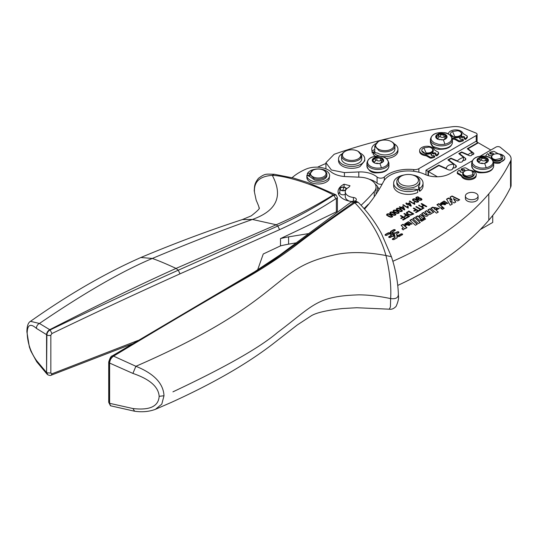 <?xml version="1.0" encoding="UTF-8"?>
<svg xmlns="http://www.w3.org/2000/svg" width="538" height="538" viewBox="0 0 538 538"><rect width="100%" height="100%" fill="white"/><g stroke="black" fill="none" stroke-linecap="round" stroke-linejoin="round"><path stroke-width="0.81" d="M477.058 159.766L477.334 161.339L479.049 162.765A5.689 3.282 0 0 0 479.109 162.792A5.689 3.282 0 0 0 479.17 162.819A5.689 3.282 0 0 0 484.603 163.33A5.689 3.282 0 0 0 484.657 163.317A5.689 3.282 0 0 0 484.731 163.303A5.689 3.282 0 0 0 484.799 163.29A5.689 3.282 0 0 0 488.296 160.795L488.309 160.748A5.683 3.282 0 0 0 488.316 160.707A5.683 3.282 0 0 0 488.376 160.237A5.683 3.282 0 0 0 488.047 159.134A5.683 3.282 0 0 0 486.325 157.715A5.683 3.282 0 0 0 486.265 157.688A5.683 3.282 0 0 0 486.204 157.661A5.683 3.282 0 0 0 480.777 157.143A5.683 3.282 0 0 0 480.723 157.157A5.683 3.282 0 0 0 480.649 157.17A5.683 3.282 0 0 0 480.582 157.19A5.683 3.282 0 0 0 477.085 159.678A5.683 3.282 0 0 0 477.071 159.725A5.689 3.282 0 0 0 477.058 159.766L477.004 160.237M478.914 162.691A2.683 1.547 0 0 0 479.035 162.227A2.683 1.547 0 0 0 477.542 160.842A0.874 0.504 0 0 1 477.058 160.391A0.874 0.504 0 0 1 477.071 160.311A0.874 0.504 180 0 1 477.805 159.894A2.683 1.547 180 0 0 480.098 158.36A2.683 1.547 180 0 0 480.091 158.259A0.874 0.504 180 0 1 480.091 158.233A0.874 0.504 180 0 1 480.649 157.762A5.689 3.282 0 0 0 477.071 160.311A5.689 3.282 0 0 0 477.024 160.526M483.332 163.498A2.683 1.547 0 0 0 480.542 163.276M485.289 163.155A2.683 1.547 0 0 1 487.576 161.756A0.874 0.504 0 0 0 487.758 161.73M488.356 160.519L486.271 158.273A5.689 3.282 0 0 0 480.649 157.762A0.874 0.504 180 0 1 481.644 157.916A2.683 1.547 180 0 0 485.236 158.246A0.874 0.504 180 0 1 486.271 158.273A0.874 0.504 180 0 1 486.594 158.663A0.874 0.504 180 0 1 486.534 158.851A2.683 1.547 180 0 0 486.345 159.423A2.683 1.547 180 0 0 487.831 160.808A0.874 0.504 180 0 1 488.215 161.017M480.091 158.454L480.091 160.66A2.683 1.547 180 0 1 480.098 160.761A2.683 1.547 180 0 1 479.008 162.005M480.098 160.566A0.874 0.504 180 0 1 480.649 160.156A0.874 0.504 180 0 1 481.644 160.317A2.683 1.547 180 0 0 485.236 160.64A0.874 0.504 180 0 1 486.271 160.674A0.874 0.504 180 0 1 486.345 160.707M481.1 172.799L487.32 172.227M364.535 209.154A288.032 166.296 180 0 0 372.135 199.753A288.032 166.296 180 0 0 383.507 181.642A25.925 14.97 180 0 1 390.521 175.052A25.925 14.97 180 0 1 423.292 173.687A25.925 14.97 180 0 1 424.724 174.319A18.951 10.942 180 0 0 450.104 173.572L472.263 160.781M480.044 156.282L495.942 147.103A2.878 1.661 180 0 1 500.34 147.325L508.497 154.05A14.405 8.312 180 0 1 511.1 158.818A14.405 8.312 180 0 1 510.562 161.07A331.24 191.239 180 0 1 488.8 193.875A331.24 191.239 180 0 1 443.063 233.875A331.24 191.239 180 0 1 426.291 244.346A331.24 191.239 180 0 1 392.827 261.286M511.1 158.818L511.1 185.159A14.405 8.312 180 0 1 510.562 187.406A331.24 191.239 180 0 1 488.8 220.217A331.24 191.239 180 0 1 476.318 233.485A331.24 191.239 180 0 1 443.063 260.21A331.24 191.239 180 0 1 426.291 270.688A331.24 191.239 180 0 1 397.804 285.382M423.036 185.684A14.687 8.48 0 0 1 423.036 185.919A14.687 8.48 0 0 1 419.707 191.299L419.707 188.475A14.687 8.48 0 0 0 423.036 183.095A14.687 8.48 0 0 0 412.397 174.944M393.668 185.684A14.687 8.48 0 0 0 393.661 185.919A14.687 8.48 0 0 0 402.068 193.586A14.687 8.48 0 0 0 417.67 192.476L417.67 189.652L413.587 189.02A11.52 6.651 0 0 1 400.205 187.802A11.52 6.651 0 0 1 397.293 184.971A11.52 6.651 0 0 1 396.829 183.095L396.829 181.447A11.52 6.651 180 0 1 400.205 176.746L401.22 176.161A10.081 5.817 180 0 1 414.509 175.664A10.081 5.817 180 0 1 415.477 176.161A10.081 5.817 180 0 1 418.026 178.636A10.081 5.817 180 0 1 411.187 185.859A10.081 5.817 180 0 1 398.678 181.911A10.081 5.817 180 0 1 401.22 176.161M464.576 171.219A5.763 3.329 0 0 0 464.361 171.34A5.763 3.329 0 0 0 462.673 173.687A5.763 3.329 0 0 0 466.809 176.881A5.763 3.329 180 0 0 474.193 173.687A5.763 3.329 180 0 0 472.505 171.34A5.763 3.329 180 0 0 472.29 171.219M462.673 173.687L462.673 174.278A5.763 3.329 0 0 0 466.809 177.466A5.763 3.329 -0 0 0 474.193 174.278L474.193 173.687M493.09 154.756A5.763 3.329 0 0 0 492.875 154.877A5.763 3.329 0 0 0 491.187 157.231A5.763 3.329 0 0 0 495.323 160.418A5.763 3.329 180 0 0 502.707 157.231A5.763 3.329 180 0 0 501.019 154.877A5.763 3.329 180 0 0 500.804 154.756M491.187 157.231L491.187 157.816A5.763 3.329 0 0 0 491.423 158.757M492.647 160.028A5.763 3.329 0 0 0 495.323 161.003A5.763 3.329 -0 0 0 502.707 157.816L502.707 157.231M404.563 228.764L404.515 228.206L405.127 228.744L406.95 227.688L403.029 224.252L401.402 225.57M406.694 227.843L403.029 224.628M403.029 224.252L401.146 225.341L403.339 227.675L401.899 228.744L403.211 229.908L404.576 228.576M403.312 227.856L402.209 229.02M406.728 224.01L406.728 223.633L408.873 223.236L408.873 223.613L405.612 225.496M411.987 224.124L408.322 222.053L404.623 224.211M408.873 223.236L405.349 225.274L412 223.936L408.322 221.676L404.603 224.023L404.946 224.803L406.755 223.761M411.725 219.248L409.842 220.331L415.444 225.274L417.347 224.178L411.725 219.248L417.085 224.333M414.69 217.534L412.801 218.623L418.403 223.566L420.306 222.47L414.69 217.534L420.05 222.618M419.068 217.305L419.378 217.816L419.102 217.117M415.941 217.184L417.515 215.906L415.686 216.962L419.6 220.405L421.483 219.316L419.378 217.439C418.894 216.484 419.31 216.182 420.642 216.538L422.861 218.522L424.744 217.433L422.202 215.166L420.75 214.528L417.986 216.733L420.75 214.528M424.489 217.581L420.75 214.904M417.979 216.215L417.515 215.906M422.276 219.491L420.602 220.452L421.597 221.34L423.272 220.372L422.276 219.491L423.016 220.519M430.366 212.497L427.932 209.887L429.815 208.805L428.187 210.116M430.151 211.871C430.501 212.759 430.084 212.987 428.894 212.557L428.894 212.934C430.084 213.364 430.501 213.135 430.151 212.248M427.253 214.292L424.818 211.683L426.701 210.6L425.074 211.911M427.037 213.667C427.387 214.554 426.97 214.783 425.78 214.353L425.78 214.729C426.97 215.16 427.387 214.931 427.037 214.043M429.815 208.805L433.729 212.248L431.9 213.304L431.389 212.853C431.395 214.07 430.413 214.622 428.436 214.501C427.784 216.451 426.278 216.774 423.924 215.456L421.711 213.485L423.594 212.396L421.967 213.714M438.073 212.207L436.143 210.143L439.243 208.455L433.09 207.305L433.124 207.917L432.68 207.527L431.093 208.441M439.223 208.636L433.11 207.493M443.157 207.419L441.274 208.509L442.317 209.43L444.2 208.34L443.157 207.419L441.53 208.731M443.944 208.488L443.157 207.796M442.512 203.364L442.512 202.987L444.664 202.591L444.664 202.967L441.402 204.85M447.771 203.472L444.112 201.407L440.414 203.566M444.664 202.591L441.14 204.622L447.791 203.283L444.112 201.03L440.393 203.377L440.73 204.158L442.539 203.115M453.299 198.529L457.65 200.963L459.701 199.78L452.034 195.973L450.017 197.137L452.061 200.022L448.524 198.004L446.506 199.168L450.219 205.254L452.35 204.023L449.829 200.533L454.159 202.981L455.807 202.026L453.299 198.529L455.619 202.133M452.034 195.973L450.205 197.406M459.351 199.981L452.034 196.35M452.061 200.022L452.061 200.398L448.524 198.381L446.675 199.443M448.524 198.004L448.524 198.381M449.829 200.533L452.155 204.137M402.337 234.763C402.787 233.956 402.31 233.68 400.904 233.943L398.725 235.2L396.809 235.288L396.869 233.7L398.678 232.651C399.129 231.844 398.651 231.569 397.246 231.831L395.437 232.873L392.693 232.907L392.841 231.804L395.02 230.54C395.47 229.733 394.993 229.457 393.594 229.719L390.743 231.36L390.635 232.786L388.16 232.853L385.316 234.494C384.872 235.301 385.349 235.577 386.748 235.321L388.934 234.057L390.85 233.976L390.79 235.557L388.974 236.606C388.53 237.413 389.008 237.688 390.406 237.433L392.222 236.384L394.966 236.35L394.818 237.453L392.632 238.717C392.189 239.524 392.666 239.8 394.065 239.544L396.91 237.897L397.024 236.471L399.492 236.411L402.632 234.353M402.579 234.541L402.202 234.252M396.809 235.288L396.869 233.7M398.678 233.028C399.129 232.221 398.651 231.945 397.246 232.208L395.437 233.25L392.693 233.284L392.841 231.804M398.678 232.651L398.974 232.241M392.693 232.907L392.693 233.284M395.262 230.318L394.892 230.029M395.02 230.54L395.316 230.129M390.891 231.649L390.46 232.201M390.743 231.737L390.743 231.36L390.46 231.824M390.635 232.786L390.635 233.162L388.16 233.223L385.074 235.093M385.316 234.871L385.316 234.494L385.02 234.904M389.122 236.895L388.732 237.204M388.974 236.982L388.974 236.606L388.678 237.016M395.087 237.023L394.818 237.83L392.39 239.316M392.632 239.094L392.632 238.717L392.337 239.128M396.91 237.897L397.199 237.433L397.199 237.809M397.024 236.471L397.165 237.641M382.202 184.104A4.317 2.495 180 0 1 377.091 183.162A20.162 11.641 180 0 0 369.196 179.201M317.575 167.177A144.016 83.148 180 0 1 325.927 163.505M375.268 184.191A14.405 8.312 180 0 1 377.568 186.619L379.162 189.363M364.038 208.583A285.153 164.635 180 0 0 368.234 204.346L368.584 204.332M452.714 168.831L452.714 167.943A2.878 1.661 0 0 1 452.814 168.387A2.878 1.661 0 0 1 451.221 169.873A2.878 1.661 0 0 1 448.194 169.712L438.826 165.61L428.443 171.602L437.387 176.767M428.443 171.602L428.443 175.684M490.858 150.041L478.322 142.805L468.026 148.75L473.527 153.034A1.728 0.995 0 0 1 473.87 153.626A1.728 0.995 0 0 1 471.86 154.614A1.728 0.995 0 0 1 471.88 154.776A1.728 0.995 0 0 1 470.932 155.67A1.728 0.995 0 0 1 469.123 155.576L461.698 152.402L459.539 153.646L465.357 158.239A2.448 1.412 0 0 1 465.827 159.073A2.448 1.412 0 0 1 462.72 160.438A2.448 1.412 0 0 1 462.808 160.815A2.448 1.412 0 0 1 461.47 162.079A2.448 1.412 0 0 1 458.921 161.958L450.965 158.602L448.665 159.927L455.773 165.334A2.878 1.661 0 0 1 456.358 166.343A2.878 1.661 0 0 1 452.714 167.943M134.648 411.234L132.899 408.53C149.739 410.501 158.495 406.425 159.161 396.318C158.495 386.795 149.739 379.162 132.899 373.412L135.892 366.284C227.85 326.31 258.758 297.87 280.143 281.118L280.231 281.044C295.133 269.202 306.801 261.206 332.437 255.348L332.605 255.315C347.615 251.623 365.403 251.697 385.968 255.53L391.415 256.707L381.462 233.626C375.295 222.281 367.649 211.945 358.523 202.611L358.073 202.261L354.851 202.799C370.144 218.724 380.514 236.303 385.968 255.53C389.882 272.403 391.429 286.761 390.622 298.597L390.433 306.929L389.317 309.189L356.761 307.729L342.511 308.536C326.66 310.325 316.263 312.733 311.32 315.766L297.366 324.912L272.584 344.179C246.606 364.152 212.725 383.621 170.929 402.579L155.253 409.391M358.073 202.261L357.131 201.743L350.924 202.16L279.787 255.093L254.743 271.69L112.308 355.88C111.151 355.847 109.954 357.905 108.723 362.054A2.018 1.163 0 0 0 108.716 362.054A2.018 1.163 0 0 0 109.288 362.868L109.617 363.063C109.853 360.151 111.164 357.844 113.552 356.143C167.251 323.741 212.449 297.117 249.161 276.27C265.516 266.66 280.708 256.639 294.716 246.209C310.46 233.956 330.5 219.491 354.851 202.799L353.917 202.281C332.195 217.567 313.21 231.293 296.969 243.445L274.124 259.827L245.375 277.938C209.719 299.141 161.104 326.398 113.262 355.988L135.892 366.284C154.009 373.601 163.377 383.426 164.003 395.76L161.783 404.159L155.428 409.317C149.113 411.678 142.173 412.316 134.608 411.227L110.599 405.8M404.3 174.944A14.687 8.48 0 0 0 396.997 177.715A14.687 8.48 0 0 0 393.661 183.095A14.687 8.48 0 0 0 402.068 190.761A14.687 8.48 0 0 0 417.67 189.652M466.971 176.094A5.185 2.993 180 0 1 464.765 171.104A5.185 2.993 180 0 1 469.889 170.344L472.102 171.104L472.889 174.749L466.971 176.094M495.485 159.631A5.185 2.993 180 0 1 493.279 154.641A5.185 2.993 180 0 1 498.403 153.881L500.616 154.641L501.403 158.286L495.485 159.631M409.916 224.581L409.694 223.895L408.019 225.24C409.526 225.617 410.084 225.294 409.694 224.272M410.097 220.56L411.725 219.625M413.063 218.852L414.69 217.91M417.515 216.283L417.986 216.733M419.378 217.816L421.227 219.464M420.857 220.681L422.276 219.867M429.815 209.181L433.473 212.396M426.701 210.977L428.894 212.934M423.594 212.772L425.78 214.729M434.166 208.32L434.422 209.026C436.096 210.008 436.822 209.847 436.594 208.556M436.594 208.179C434.96 207.211 434.24 207.372 434.422 208.65C436.083 209.632 436.809 209.477 436.594 208.179L436.869 208.926M445.699 203.936L445.484 203.25L443.803 204.595C445.316 204.965 445.874 204.648 445.484 203.626M390.79 235.933L391.059 235.496L390.79 235.933M394.818 237.83L395.087 237.399L394.818 237.83M393.036 235.18L393.527 235.462L393.036 234.803M398.725 236.72L398.725 236.343L396.983 236.236L397.024 236.619M396.983 236.612L396.849 235.523L399.008 235.368L401.193 234.104L402.135 234.541M391.032 231.522L391.456 235.099L389.263 236.767L390.124 237.265L391.933 236.222L394.919 236.115L394.791 235.395L392.632 234.824L392.168 232.261L394.737 230.378L393.877 229.881L391.032 231.522L391.435 235.341M392.168 232.261L392.653 231.959M392.552 232.012L392.168 232.638M257.628 269.881L263.257 253.99A5190.954 2996.969 -0 0 0 280.493 245.886L280.493 238.596A86.41 49.886 180 0 1 288.59 236.868L308.187 233.667M280.493 245.886A86.41 49.886 180 0 1 288.59 244.158L296.29 242.82M377.568 191.905L377.568 186.619M361.072 205.287A285.153 164.635 180 0 0 374.26 191.582A17.283 9.98 180 0 0 376.049 187.157A17.283 9.98 180 0 0 360.03 177.204L345.826 176.605A20.162 11.641 180 0 1 330.608 171.528A17.283 9.98 180 0 0 305.967 169.134A57.606 33.262 180 0 0 292.1 177.674M377.091 177.049A4.317 2.495 180 0 0 384.32 176.995A28.803 16.631 180 0 1 413.749 169.584A5.763 3.329 180 0 0 418.853 168.663L476.231 135.542A2.878 1.661 180 0 0 477.071 134.365A2.878 1.661 180 0 0 475.848 133L463.635 128.064A14.405 8.312 0 0 0 452.216 126.766A393.493 227.184 0 0 0 334.165 154.272L325.927 162.732L331.435 170.001L344.421 172.597L358.792 171.945A20.162 11.641 180 0 1 377.091 177.049L377.091 183.162M472.048 154.628L472.048 152.442L467.273 148.717L477.912 142.57L475.874 141.393L425.988 170.19L425.988 174.863M462.72 161.198L462.72 160.438M280.493 238.596A5190.954 2996.969 -0 0 0 336.371 211.838L336.371 198.892L335.887 198.663C317.312 210.755 298.55 221.091 279.578 229.665L179.995 273.849C138.663 292.437 95.972 312.336 51.924 333.547L50.841 335.194A2.878 1.661 180 0 1 46.88 334.878L46.571 372.545L47.748 374.757L46.88 372.773L50.841 373.09L50.841 335.194M137.903 340.507L51.924 373.829L50.841 373.09M419.707 188.475L418.611 186.121A11.52 6.651 0 0 0 419.869 183.095L419.869 181.447A11.52 6.651 180 0 1 409.99 188.038A11.52 6.651 180 0 1 397.293 183.324A11.52 6.651 180 0 1 396.829 181.447M419.707 191.299L418.611 188.946L418.611 186.121M434.126 208.509L434.422 209.026M393.527 235.086L394.751 235.16L394.623 234.454L392.908 234.097M398.725 236.343L402.054 234.931M389.263 236.767L389.082 237.392M425.988 170.19L428.033 171.366L428.033 175.563M453.662 167.997L453.662 164.278A7.061 4.075 0 0 0 446.358 168.354A7.061 4.075 0 0 0 446.365 168.488L438.773 165.166L428.033 171.366M453.662 164.278L447.905 159.894L450.905 158.165L450.905 158.636M463.561 160.485L463.561 157.385A13.544 7.821 0 0 0 457.435 160.923L450.905 158.165M463.561 157.385L458.786 153.612L461.644 151.965L468.094 154.722A13.584 7.841 0 0 1 472.048 152.442M409.694 223.895C410.09 224.918 409.532 225.24 408.019 224.864M445.484 203.25C445.881 204.272 445.323 204.595 443.803 204.218M396.983 236.236L396.849 235.523M438.773 165.166L438.773 165.637M446.365 168.912L446.365 168.488M457.435 161.333L457.435 160.923M461.644 151.965L461.644 152.436M468.094 155.139L468.094 154.722M477.912 142.57L477.912 143.041M132.899 408.53L109.617 403.325L109.617 363.063L132.899 373.412M112.308 355.887L113.262 355.988C110.875 357.629 109.544 359.922 109.288 362.868L109.288 403.13L110.754 405.908M492.734 215.435L492.734 222.443L480.259 229.558M309.848 173.048L307.386 173.559L307.386 175.442L309.599 174.978M355.147 201.084A3.598 2.078 180 0 0 356.364 199.524A3.598 2.078 180 0 0 353.446 197.48A10.081 5.817 180 0 1 345.255 191.763A10.081 5.817 180 0 1 348.765 187.352L350.016 185.771L344.071 184.198L344.071 187.13M349.229 201.098A10.081 5.817 180 0 1 345.255 196.471L345.255 191.763M346.196 188.401A3.598 2.078 180 0 1 347.071 188.434M338.543 194.117A17.283 9.98 180 0 1 339.834 192.059M345.255 194.346A3.241 1.87 180 0 1 340.144 193.761A3.241 1.87 180 0 1 339.834 192.967L339.834 188.912A3.241 1.87 180 0 1 342.37 187.083A3.241 1.87 180 0 1 346.008 188.112A3.241 1.87 180 0 1 346.317 188.912A3.241 1.87 180 0 1 346.27 189.221M30.491 321.327L39.456 323.466C84.513 292.793 122.139 271.118 152.328 258.448L140.855 257.514C105.448 273.129 68.656 294.4 30.491 321.327C28.144 322.612 26.947 326.115 26.9 331.838L27.169 332.699C27.485 324.616 30.599 323.204 36.51 328.462L46.571 334.649L46.571 372.545L36.51 360.547L36.752 361.812L47.196 374.327M27.169 332.699C27.492 342.928 30.605 352.208 36.51 360.547M36.51 328.462C36.423 326.196 37.404 324.535 39.456 323.466L50.135 329.928C97.95 306.956 140.667 287.043 178.286 270.19L277.837 226.034L276.223 224.756L176.04 268.422C139.066 285.046 96.974 305.456 49.772 329.646C47.795 330.857 46.725 332.524 46.571 334.649L46.88 334.878C47.041 332.753 48.124 331.099 50.135 329.928L51.924 333.547M279.578 229.665L277.837 226.034C296.794 217.446 315.423 207.177 333.721 195.233L333.325 194.924C313.123 184.137 285.638 175.724 272.302 175.375C259.639 176.202 253.701 181.844 254.494 192.301L256.175 200.19C258.543 205.597 259.464 208.132 258.926 207.803C260.52 207.93 257.958 210.614 251.239 215.859L242.396 219.558L252.416 219.45L276.223 224.756C295.295 216.511 314.326 206.565 333.325 194.924L335.994 194.971M335.887 198.663L333.721 195.233L336.21 195.112L337.393 197.621L336.371 198.892M335.577 194.642L307.924 182.584L293.499 178.051L274.239 174.258L272.302 175.375C283.365 196.135 276.734 210.829 252.416 219.45C221.555 230.392 188.192 243.391 152.328 258.448C158.723 260.722 166.632 264.044 176.04 268.422L178.286 270.19L179.995 273.849M460.044 137.829A5.763 3.329 0 0 0 461.147 137.049L461.934 134.244M450.427 134.244L450.42 134.063A5.763 3.329 180 0 0 454.556 137.257A5.763 3.329 0 0 0 461.94 134.063A5.763 3.329 0 0 0 460.252 131.716A5.763 3.329 0 0 0 460.037 131.595M450.42 134.419L454.556 137.607A5.763 3.329 0 0 0 459.109 137.284L460.118 137.869A1.439 0.834 -0 0 0 459.694 138.454A1.439 0.834 -0 0 0 460.589 139.221A1.439 0.834 -0 0 0 462.155 139.046L463.379 139.745A11.708 6.759 -0 0 1 459.97 140.815A1.298 0.746 -0 0 1 458.638 140.633L455.693 138.932A4.391 2.535 -0 0 0 453.756 138.279A7.418 4.284 -0 0 1 452.115 137.896M439.815 149.275L446.036 148.703M376.331 172.873L382.552 172.301M431.382 154.204A5.763 3.329 0 0 0 432.478 153.424L432.478 152.483A5.763 3.329 0 0 0 433.278 150.795A5.763 3.329 0 0 0 433.272 150.62M421.765 150.62L421.758 150.445A5.763 3.329 180 0 0 425.894 153.633A5.763 3.329 0 0 0 433.278 150.445A5.763 3.329 0 0 0 431.59 148.091A5.763 3.329 0 0 0 431.375 147.97M421.758 150.795L425.894 153.989A5.763 3.329 0 0 0 430.447 153.66L431.456 154.245A1.439 0.834 -0 0 0 431.032 154.83A1.439 0.834 -0 0 0 431.92 155.596A1.439 0.834 -0 0 0 433.493 155.421L434.717 156.128A11.708 6.759 -0 0 1 431.308 157.19A1.298 0.746 -0 0 1 429.976 157.009L427.031 155.307A4.391 2.535 -0 0 0 425.087 154.655A7.418 4.284 -0 0 1 421.819 153.559A7.418 4.284 -0 0 1 419.64 150.532A7.418 4.284 -0 0 1 424.22 146.571A7.418 4.284 -0 0 1 432.303 147.499A7.418 4.284 -0 0 1 434.213 149.396A4.391 2.535 -0 0 0 435.336 150.512L438.282 152.214A1.298 0.746 -0 0 1 438.665 152.738A1.298 0.746 -0 0 1 438.591 152.98A11.708 6.759 -0 0 1 436.748 154.951L435.531 154.245A1.439 0.834 -0 0 0 435.948 153.653A1.439 0.834 -0 0 0 435.06 152.886A1.439 0.834 -0 0 0 433.493 153.068L432.478 152.483M372.202 152.974L374.764 151.111L374.764 149.228L372.202 151.097L372.202 152.974L371.738 149.1A13.107 7.566 180 0 1 375.578 143.747M457.643 130.721A5.185 2.993 180 0 1 459.849 131.48A5.185 2.993 180 0 1 460.642 135.125A5.185 2.993 180 0 1 454.724 136.47L452.519 131.48L457.643 130.721M428.981 147.096A5.185 2.993 180 0 1 431.187 147.856A5.185 2.993 180 0 1 431.98 151.501A5.185 2.993 180 0 1 426.056 152.846L423.85 147.856L428.981 147.096M172.933 391.846C224.891 367.42 259.706 347.676 277.379 332.605C314.205 304.918 316.405 296.203 358.967 294.844L359.182 294.851C368.543 294.898 379.021 296.149 390.622 298.597C395.531 299.162 398.086 297.911 398.302 294.851M411.785 214.4L412.659 213.895L412.659 214.252L410.978 215.106L409.848 215.072L408.423 214.494L407.239 213.088L407.38 213.66L409.848 214.716L411.785 214.4L411.785 214.756M407.239 212.732L407.38 213.31L407.239 212.732L408.772 211.649L412.659 213.895M418.604 198.502L418.329 199.363L418.604 198.858L418.329 199.363L420.037 200.344L420.918 200.203L421.167 199.316L420.534 198.65L418.604 198.502L418.329 199.006L420.037 200.344M420.037 199.988L421.167 199.316M417.858 201.118L417.703 202.053L417.858 201.468L417.703 202.053L416.661 202.167L413.339 200.25L413.5 199.665L413.339 200.25L416.661 201.817L417.703 201.703L417.858 201.118L414.536 199.201L413.5 199.316L413.339 199.901L413.5 199.316M410.4 205.328L409.411 203.25L408.107 204.003L410.4 205.684L408.107 204.003M403.917 209.074L402.928 206.995L401.617 207.749L403.917 209.43L401.617 207.749M401.637 210.479L401.483 211.421L401.637 210.835L401.483 211.421L400.44 211.535L397.118 209.618L397.279 209.026L397.118 209.618L400.44 211.178L401.483 211.064L401.637 210.479L398.315 208.569L397.279 208.677L397.118 209.262L397.279 208.677M398.396 212.355L398.241 213.29L398.396 212.705L398.241 213.29L397.199 213.404L393.877 211.488L394.038 210.903L393.877 211.488L397.199 213.055L398.241 212.94L398.396 212.355L395.067 210.439L394.038 210.553L393.877 211.138L394.038 210.553M395.148 214.225L394.993 215.166L395.148 214.581L394.993 215.166L393.95 215.281L390.635 213.364L390.79 212.772L390.635 213.364L393.95 214.924L394.993 214.81L395.148 214.225L391.825 212.315L390.79 212.423L390.635 213.008L390.79 212.423M391.906 216.101L391.751 217.036L391.906 216.451L391.751 217.036L390.709 217.15L387.387 215.234L387.548 214.649L387.387 215.234L390.709 216.801L391.751 216.686L391.906 216.101L388.577 214.185L387.548 214.299L387.387 214.884L387.548 214.299M312.739 170.351L309.599 174.231L314.118 178.616A8.642 4.99 0 0 0 314.663 178.771A8.642 4.99 0 0 0 326.882 174.231A8.642 4.99 0 0 0 324.353 170.701L323.741 170.351A7.774 4.492 180 0 1 324.629 176.081A7.774 4.492 180 0 1 315.019 177.614A7.774 4.492 180 0 1 314.535 177.473A7.774 4.492 180 0 1 312.739 170.351A7.774 4.492 180 0 1 321.462 169.436A7.774 4.492 180 0 1 323.741 170.351M358.18 151.353L361.738 155.825L360.252 158.865A10.081 5.817 180 0 1 360.083 159.019A10.081 5.817 180 0 1 348.772 161.4A10.081 5.817 180 0 1 341.576 155.825A10.081 5.817 180 0 1 343.231 152.624L345.14 151.353A9.22 5.319 180 0 1 358.18 151.353A9.22 5.319 180 0 1 359.519 157.896A9.22 5.319 180 0 1 359.364 158.037A9.22 5.319 180 0 1 346.6 159.564A9.22 5.319 180 0 1 343.957 152.193A9.22 5.319 180 0 1 345.14 151.353M391.361 141.575L391.967 141.924A10.081 5.817 180 0 1 394.919 146.04A10.081 5.817 180 0 1 389.579 151.178A10.081 5.817 180 0 1 379.216 150.875L374.757 146.04L378.322 141.575A9.22 5.319 180 0 1 389.741 140.828A9.22 5.319 180 0 1 389.983 140.922A9.22 5.319 180 0 1 391.361 141.575A9.22 5.319 180 0 1 391.96 148.717A9.22 5.319 180 0 1 379.7 149.752A9.22 5.319 180 0 1 378.322 141.575M447.038 137.183L446.762 135.61L445.047 134.191A5.689 3.282 0 0 0 444.987 134.164A5.689 3.282 0 0 0 444.926 134.137A5.689 3.282 0 0 0 439.492 133.619A5.683 3.282 0 0 0 439.438 133.632A5.683 3.282 0 0 0 439.371 133.653A5.683 3.282 0 0 0 439.297 133.666A5.683 3.282 0 0 0 435.8 136.161A5.683 3.282 0 0 0 435.793 136.201A5.683 3.282 0 0 0 435.78 136.242A5.683 3.282 0 0 0 435.719 136.713A5.683 3.282 0 0 0 436.049 137.815A5.683 3.282 0 0 0 437.771 139.241A5.683 3.282 0 0 0 437.831 139.268A5.683 3.282 0 0 0 437.892 139.295L443.319 139.806A5.689 3.282 0 0 0 443.373 139.793A5.689 3.282 0 0 0 443.446 139.779A5.689 3.282 0 0 0 443.52 139.766A5.689 3.282 0 0 0 447.011 137.271A5.689 3.282 0 0 0 447.024 137.23L447.098 136.713M447.071 137.008L444.987 134.749A5.689 3.282 0 0 0 439.364 134.238A5.689 3.282 0 0 0 435.787 136.786A5.689 3.282 0 0 0 435.74 137.002M442.048 139.974A2.683 1.547 0 0 0 439.264 139.752M444.011 139.638A2.683 1.547 0 0 1 446.291 138.232A0.874 0.504 0 0 0 446.473 138.205M437.629 139.167A2.683 1.547 0 0 0 437.75 138.71A2.683 1.547 0 0 0 436.264 137.318A0.874 0.504 0 0 1 435.78 136.867A0.874 0.504 0 0 1 435.787 136.786A0.874 0.504 0 0 1 436.52 136.37A2.683 1.547 0 0 0 438.813 134.836A2.683 1.547 0 0 0 438.806 134.735A0.874 0.504 0 0 1 438.806 134.708A0.874 0.504 0 0 1 439.364 134.238A0.874 0.504 0 0 1 440.366 134.392A2.683 1.547 0 0 0 443.951 134.722L443.951 137.123A0.874 0.504 180 0 1 444.987 137.15A0.874 0.504 180 0 1 445.06 137.19M446.93 137.499A0.874 0.504 0 0 0 446.553 137.284A2.683 1.547 0 0 1 445.06 135.899A2.683 1.547 0 0 1 445.249 135.327A0.874 0.504 0 0 0 445.309 135.139A0.874 0.504 0 0 0 444.987 134.749A0.874 0.504 0 0 0 443.951 134.722M438.813 137.042A0.874 0.504 180 0 1 439.364 136.632A0.874 0.504 180 0 1 440.366 136.793A2.683 1.547 180 0 0 443.951 137.123M383.547 160.781A5.683 3.282 0 0 0 383.607 160.311A5.683 3.282 0 0 0 383.278 159.208A5.683 3.282 0 0 0 381.556 157.782A5.683 3.282 0 0 0 381.496 157.755A5.683 3.282 0 0 0 381.442 157.728L376.008 157.217A5.689 3.282 0 0 0 375.954 157.231A5.689 3.282 0 0 0 375.88 157.244A5.689 3.282 0 0 0 375.813 157.257A5.689 3.282 0 0 0 372.316 159.752A5.689 3.282 0 0 0 372.303 159.793A5.689 3.282 0 0 0 372.289 159.84A5.689 3.282 0 0 0 372.235 160.311A5.689 3.282 0 0 0 372.565 161.413A5.689 3.282 0 0 0 374.287 162.832A5.689 3.282 0 0 0 374.34 162.859A5.689 3.282 0 0 0 374.401 162.886A5.689 3.282 0 0 0 379.835 163.404A5.689 3.282 0 0 0 379.889 163.391A5.689 3.282 0 0 0 379.962 163.377A5.689 3.282 0 0 0 380.03 163.357A5.689 3.282 0 0 0 383.527 160.869A5.689 3.282 0 0 0 383.54 160.822A5.683 3.282 0 0 0 383.547 160.781M383.587 160.593A5.689 3.282 0 0 0 381.503 158.347A5.689 3.282 0 0 0 375.88 157.829A5.689 3.282 0 0 0 372.303 160.385A5.689 3.282 0 0 0 372.256 160.6M374.145 162.765A2.683 1.547 0 0 0 374.266 162.301A2.683 1.547 0 0 0 372.78 160.916A0.874 0.504 0 0 1 372.289 160.465A0.874 0.504 0 0 1 372.303 160.385L373.036 159.961L373.036 160.996M373.036 159.961L375.322 158.333L375.329 160.828A2.683 1.547 180 0 1 374.24 162.079M381.503 158.347L381.765 158.918L381.503 158.347L375.88 157.829L375.322 158.3M383.54 161.407L381.765 158.918L381.576 161.891A2.683 1.547 180 0 0 381.603 162.113M378.57 163.572A2.683 1.547 0 0 0 375.773 163.35M380.521 163.229A2.683 1.547 0 0 1 382.807 161.83A0.874 0.504 0 0 0 382.989 161.803M375.329 160.633A0.874 0.504 180 0 1 375.88 160.23A0.874 0.504 180 0 1 376.876 160.385A2.683 1.547 180 0 0 380.467 160.714A0.874 0.504 180 0 1 381.503 160.741A0.874 0.504 180 0 1 381.576 160.781M375.322 158.528L375.322 160.734A2.683 1.547 180 0 1 375.329 160.828M438.806 134.937L438.806 137.136A2.683 1.547 180 0 1 438.813 137.237A2.683 1.547 180 0 1 437.724 138.481M445.087 138.522A2.683 1.547 180 0 1 445.06 138.293L445.06 135.899M340.305 188.482A2.865 1.654 180 0 1 343.816 187.311A2.865 1.654 180 0 1 345.847 189.336A2.865 1.654 180 0 1 342.336 190.506A2.865 1.654 180 0 1 340.305 188.482M394.105 143.747A13.107 7.566 180 0 1 397.481 147.103A13.107 7.566 180 0 1 397.945 149.1A13.107 7.566 180 0 1 387.999 156.444A13.107 7.566 180 0 1 373.258 152.644L377.34 152.987L379.216 153.929A10.081 5.817 0 0 0 389.579 154.238A10.081 5.817 0 0 0 394.919 149.1L394.919 146.04M345.752 189.961A3.241 1.87 180 0 1 342.82 190.775A3.241 1.87 180 0 1 340.144 189.706A3.241 1.87 180 0 1 339.834 188.912M307.386 173.559A11.379 6.57 180 0 1 319.962 169.033A11.379 6.57 180 0 1 329.619 175.523A11.379 6.57 180 0 1 329.101 177.486A11.379 6.57 180 0 1 316.519 182.019A11.379 6.57 180 0 1 306.862 175.523A11.379 6.57 180 0 1 306.875 175.2L309.814 176.625L314.663 180.062A8.642 4.99 0 0 0 326.882 175.523A8.642 4.99 0 0 0 326.882 175.408M415.477 176.161L416.499 176.746A11.52 6.651 180 0 1 419.405 179.578A11.52 6.651 180 0 1 419.869 181.447M421.758 150.445A5.763 3.329 180 0 1 423.446 148.091A5.763 3.329 180 0 1 423.662 147.97M450.42 134.063A5.763 3.329 180 0 1 452.108 131.716A5.763 3.329 180 0 1 452.324 131.595M374.757 146.04L374.764 149.228M372.202 151.097A13.107 7.566 180 0 1 371.738 149.1M361.738 155.825L361.738 158.878A10.081 5.817 180 0 1 360.083 162.072A10.081 5.817 180 0 1 348.772 164.453A10.081 5.817 180 0 1 341.576 158.878L341.576 155.825M360.924 153.525A13.107 7.566 180 0 1 364.764 158.878A13.107 7.566 180 0 1 359.922 164.749A13.107 7.566 180 0 1 346.028 165.711A13.107 7.566 180 0 1 338.557 158.878A13.107 7.566 180 0 1 341.374 154.191L341.711 154.89M461.147 136.107L462.155 136.692A1.439 0.834 -0 0 1 463.722 136.511A1.439 0.834 -0 0 1 464.617 137.277A1.439 0.834 -0 0 1 464.193 137.869L465.417 138.575A11.708 6.759 -0 0 0 467.253 136.605A1.298 0.746 -0 0 0 467.327 136.363A1.298 0.746 -0 0 0 466.944 135.838L464.005 134.137A4.391 2.535 -0 0 1 462.875 133.014A7.418 4.284 -0 0 0 460.965 131.124A7.418 4.284 -0 0 0 452.956 130.183A7.418 4.284 -0 0 0 448.309 134.063M373.258 152.644L373.258 154.52A13.107 7.566 180 0 0 375.551 156.316M397.945 149.1L397.945 150.983A13.107 7.566 180 0 1 386.23 158.502M374.764 151.111A10.081 5.817 0 0 0 375.275 152.812M435.531 154.245L435.531 155.186L436.748 155.892A11.708 6.759 0 0 0 438.591 153.922A1.298 0.746 0 0 0 438.665 153.68A1.298 0.746 0 0 0 438.591 153.438M436.748 155.892L436.748 154.951M435.699 154.124A1.439 0.834 0 0 0 434.159 153.787A1.439 0.834 0 0 0 433.493 154.009L433.493 153.068M432.478 153.424L433.493 154.009M431.288 155.3A1.439 0.834 0 0 1 431.341 155.26A1.439 0.834 0 0 1 431.456 155.186L431.456 154.245M419.64 150.532L419.64 151.474A7.418 4.284 0 0 0 421.819 154.5A7.418 4.284 0 0 0 424.146 155.408A7.418 4.284 0 0 0 425.087 155.596A4.391 2.535 0 0 1 425.941 155.791A4.391 2.535 0 0 1 427.031 156.249L429.976 157.95A1.298 0.746 0 0 0 431.308 158.132A11.708 6.759 0 0 0 434.717 157.062L434.717 156.128M364.764 158.878L364.764 160.761L359.922 166.632A13.107 7.566 180 0 1 346.028 167.594A13.107 7.566 180 0 1 338.557 160.761L338.557 158.878M464.193 137.869L464.193 138.811L465.417 139.517A11.708 6.759 0 0 0 467.253 137.546A1.298 0.746 0 0 0 467.327 137.304A1.298 0.746 0 0 0 467.253 137.062M465.417 139.517L465.417 138.575M464.361 137.748A1.439 0.834 0 0 0 462.283 137.567L462.155 136.692M461.147 137.049L462.155 137.634M459.95 138.925A1.439 0.834 0 0 1 460.118 138.811L460.118 137.869M452.371 138.912A7.418 4.284 0 0 0 453.756 139.221A4.391 2.535 0 0 1 455.693 139.873L458.638 141.575A1.298 0.746 0 0 0 459.97 141.756A11.708 6.759 0 0 0 463.379 140.687L463.379 139.745M256.175 200.19L254.494 192.301M351.96 201.548A17.283 9.98 180 0 1 338.059 191.763A17.283 9.98 180 0 1 344.071 184.198M329.619 175.523L329.101 179.369A11.379 6.57 180 0 1 316.519 183.902A11.379 6.57 180 0 1 306.862 177.406L306.862 175.523M386.688 215.314L387.051 214.346L388.611 214.117L391.005 215.059L392.673 216.545M389.929 213.438L390.292 212.47L391.859 212.241L394.246 213.189L395.914 214.675M393.177 211.569L393.534 210.6L395.1 210.371L397.495 211.313L399.162 212.799M396.419 209.692L396.782 208.724L398.342 208.495L400.736 209.443L402.404 210.93M400.272 208.219L400.534 207.715L399.31 207.009L399.828 206.713L401.045 207.769L402.854 206.726L404.697 209.78M408.154 206.686L408.228 208.119M407.327 206.841L407.548 205.987L408.154 206.336L407.891 207.957L402.78 205.005L403.298 204.709L407.279 207.365L407.548 206.336L408.046 206.626M403.083 205.186L407.279 207.365M406.762 204.474L407.017 203.969L405.8 203.263L406.318 202.967L407.535 204.023L409.344 202.981L411.187 206.034M414.643 202.94L414.717 204.373M413.816 203.095L414.038 202.241L414.643 202.591L414.381 204.211L409.27 201.259L409.781 200.963L413.769 203.62L414.038 202.591L414.536 202.88M409.573 201.441L413.769 203.62M412.639 200.331L413.002 199.363L414.563 199.134L416.957 200.075L418.625 201.562M415.861 198.018L417.468 197.157L418.786 197.48M416.56 197.843L417.851 199.43L418.167 198.475L419.492 198.219L421.079 198.71L421.953 199.659M416.56 198.098L417.851 199.43M401.005 218.462L402.659 217.157L400.346 215.819L400.897 215.503L405.686 218.616M402.875 219.901L404.838 218.415L403.258 217.507L401.301 218.636L400.696 218.287L402.659 217.157M404.569 216.411L406.224 215.099L403.91 213.768L404.462 213.445L409.25 216.558M406.439 217.843L408.403 216.357L406.822 215.449L404.865 216.579L404.26 216.229L406.224 215.099M406.405 213.014L408.725 211.34L413.514 214.097M413.964 210.983L415.618 209.679L413.305 208.34L413.856 208.024L418.645 211.138M415.834 212.416L417.797 210.936L416.217 210.022L414.26 211.152L413.655 210.809L415.618 209.679M419.25 210.445L420.326 209.47L415.834 206.881L416.385 206.558L420.877 209.504L422.552 208.879M418.699 205.577L421.348 206.821L423.52 205.57L421.12 203.828L421.671 203.512L426.459 206.626M421.671 203.512L426.762 206.451L426.21 206.767L424.119 205.563L421.947 206.814L423.736 208.199M437.192 204.917L438.813 203.983L442.471 207.197M423.184 219.336L424.603 218.522L425.343 219.174M469.566 199.477A6.335 3.658 180 0 1 465.39 196.04A6.335 3.658 180 0 1 473.891 192.597A6.335 3.658 180 0 1 478.067 196.04A6.335 3.658 180 0 1 469.566 199.477M132.388 343.849L51.218 375.188L51.924 373.829M337.393 197.621L337.393 210.56A2.878 1.661 180 0 1 336.371 211.838M448.665 159.927L448.665 160.479M459.539 153.646L459.539 154.211M468.026 148.75L468.026 149.308M491.645 155.926L490.972 155.543A1.439 0.834 -0 0 1 489.405 155.724A1.439 0.834 -0 0 1 488.511 154.957A1.439 0.834 -0 0 1 488.934 154.366L487.717 153.66A11.708 6.759 -0 0 0 485.875 155.623A1.298 0.746 -0 0 0 485.801 155.865A1.298 0.746 -0 0 0 486.184 156.397L486.285 156.457M493.501 161.723A7.418 4.284 -0 0 0 501.012 161.824A7.418 4.284 -0 0 0 504.819 158.078A7.418 4.284 -0 0 0 502.647 155.052A7.418 4.284 -0 0 0 499.372 153.949A4.391 2.535 -0 0 1 497.435 153.296L494.489 151.602A1.298 0.746 -0 0 0 493.158 151.42A11.708 6.759 -0 0 0 489.748 152.483L490.972 153.189A1.439 0.834 -0 0 1 492.539 153.007A1.439 0.834 -0 0 1 493.433 153.781A1.439 0.834 -0 0 1 493.01 154.366L493.386 154.581M463.131 172.389L462.458 172.005A1.439 0.834 -0 0 1 460.891 172.187A1.439 0.834 -0 0 1 460.003 171.414A1.439 0.834 -0 0 1 460.42 170.828L459.203 170.122A11.708 6.759 -0 0 0 457.361 172.086A1.298 0.746 -0 0 0 457.287 172.328A1.298 0.746 -0 0 0 457.67 172.859L460.609 174.561A4.391 2.535 -0 0 1 461.738 175.677A7.418 4.284 -0 0 0 463.648 177.567A7.418 4.284 -0 0 0 471.732 178.495A7.418 4.284 -0 0 0 476.305 174.541A7.418 4.284 -0 0 0 474.133 171.514A7.418 4.284 -0 0 0 470.858 170.411A4.391 2.535 -0 0 1 468.921 169.759L465.975 168.064A1.298 0.746 -0 0 0 464.644 167.883A11.708 6.759 -0 0 0 461.234 168.945L462.458 169.652A1.439 0.834 -0 0 1 464.025 169.47A1.439 0.834 -0 0 1 464.919 170.243A1.439 0.834 -0 0 1 464.496 170.828L464.872 171.044M392.605 216.377L392.242 216.996L390.763 217.231L388.281 216.276L386.688 214.965L387.051 213.989L388.611 213.761L391.005 214.709L392.7 216.377M386.688 214.965L386.587 214.615M395.847 214.507L395.484 215.126L394.011 215.361L391.523 214.406L389.929 213.088L390.292 212.12L391.859 211.891L394.246 212.833L395.948 214.501M389.929 213.088L389.828 212.739M399.088 212.631L398.732 213.25L397.252 213.485L394.771 212.53L393.177 211.219L393.534 210.244L395.1 210.015L397.495 210.963L399.189 212.631M393.177 211.219L393.076 210.869M402.337 210.761L401.973 211.38L400.494 211.616L398.012 210.661L396.419 209.343L396.782 208.374L398.342 208.145L400.736 209.087L402.431 210.755M396.419 209.343L396.318 208.993M399.828 206.713L401.045 207.419L402.854 206.726M401.045 207.419L401.045 207.769M402.854 206.37L403.426 207.056M403.426 206.706L404.832 209.706L404.408 209.948L401.106 208.045L400.541 208.374L399.963 208.038L400.534 207.715M403.298 204.709L403.298 205.065M407.548 205.987L407.548 206.336M406.318 202.967L407.535 203.673L409.344 202.981M407.535 203.673L407.535 204.023M409.344 202.624L409.916 203.31M409.916 202.96L411.314 205.96L410.891 206.202L407.596 204.299L407.024 204.628L406.452 204.292L407.017 203.969M409.781 200.963L409.781 201.32M414.038 202.241L414.038 202.591M418.557 201.394L418.194 202.012L416.715 202.248L414.233 201.293L412.639 199.981L413.002 199.006L414.563 198.778L416.957 199.726L418.651 201.394M412.639 199.981L412.538 199.632M417.791 198.899L418.167 198.119L419.492 197.87L421.079 198.361L421.953 199.309L421.483 200.116L419.223 200.25L416.17 198.468L415.861 197.668L417.468 196.8L418.786 197.123L416.849 197.379L416.829 198.314L416.56 197.749M400.897 215.503L405.988 218.441L403.17 220.069L402.572 219.719L404.838 218.415M404.462 213.445L409.553 216.384L406.735 218.011L406.136 217.661L408.403 216.357M408.725 210.983L413.816 213.922L410.393 215.281L407.844 214.46L406.627 213.472L406.425 212.597L408.725 211.34M413.856 208.024L418.947 210.963L416.13 212.584L415.531 212.241L417.797 210.936M416.385 206.558L420.877 209.154L422.256 208.71M420.877 209.154L420.877 209.504M422.256 208.361L422.855 208.704L419.546 210.614L418.947 210.271L420.326 209.47M421.947 206.814L424.038 208.024L423.487 208.34L418.947 205.435M418.947 205.079L421.348 206.821M421.348 206.464L423.52 205.213M390.79 235.886L391.059 235.119M438.813 203.606L442.727 207.049L440.844 208.139L436.93 204.696L438.813 203.606L438.813 203.983M436.143 210.143L438.335 212.059L436.446 213.149L430.83 208.213L432.68 207.15L432.68 207.527M432.68 207.15L433.124 207.54M423.594 212.396L425.78 214.353M426.701 210.6L428.894 212.557M424.603 218.146L425.598 219.027L423.924 219.995L422.929 219.114L424.603 218.146L424.603 218.522M488.766 155.421A1.439 0.834 -0 0 1 488.934 155.307L488.934 154.366M493.01 154.796L493.01 154.366M493.178 154.251L490.972 154.13L490.972 153.189M490.972 154.13L489.748 153.424L489.748 152.483M493.682 162.725A7.418 4.284 -0 0 0 499.58 163.115L504.819 159.019L504.819 158.078M457.361 173.028A1.298 0.746 -0 0 0 457.287 173.27A1.298 0.746 -0 0 0 457.67 173.801L460.609 175.502A4.391 2.535 -0 0 1 461.409 176.128A4.391 2.535 -0 0 1 461.738 176.619A7.418 4.284 -0 0 0 462.068 177.163A7.418 4.284 -0 0 0 463.648 178.508A7.418 4.284 -0 0 0 475.982 176.74L476.305 174.541M460.252 171.884A1.439 0.834 -0 0 1 460.42 171.77L460.42 170.828M464.496 171.259L464.496 170.828M464.664 170.714L462.458 170.593L462.458 169.652M462.458 170.593L461.234 169.887L461.234 168.945M478.067 196.04L478.067 198.387A6.335 3.658 180 0 1 469.566 201.831A6.335 3.658 180 0 1 465.39 198.387L465.39 196.04M418.611 188.946A11.52 6.651 180 0 1 417.67 189.833M486.372 162.046A2.683 1.547 180 0 1 486.345 161.817L486.345 159.423M487.831 160.808L487.831 161.635M477.805 159.894L477.805 160.929M481.644 157.916L481.644 160.317M485.236 158.246L485.236 160.64M493.689 163.048A11.002 6.355 180 0 1 486.392 169.033A11.002 6.355 180 0 1 480.972 169.322A11.002 6.355 180 0 1 479.593 169.147A11.002 6.355 180 0 1 474.913 167.54A11.002 6.355 180 0 1 471.685 163.048L471.685 165.926A11.002 6.355 180 0 0 480.972 172.2A11.002 6.355 180 0 0 487.684 171.588A11.002 6.355 180 0 0 493.689 165.926L493.689 163.048C492.196 158.38 489.069 156.081 484.314 156.161A10.357 5.979 0 0 0 479.203 156.437A10.357 5.979 0 0 0 472.936 164.083L475.363 166.296L479.775 167.809A10.357 5.979 0 0 0 481.073 167.977A10.357 5.979 0 0 0 486.177 167.701A10.357 5.979 0 0 0 492.445 160.055A10.357 5.979 0 0 0 484.308 156.161L479.183 156.437A18.722 5.145 78.3 0 1 480.777 157.143M510.562 161.07L510.562 187.406M488.8 193.875L488.8 220.217M422.202 215.543L422.202 215.166M400.904 234.319L400.904 233.943M397.246 232.208L397.246 231.831M395.437 232.873L395.437 233.25M394.684 233.028L394.684 233.405M393.594 230.089L393.594 229.719M388.974 232.685L388.974 233.062M388.16 233.223L388.16 232.853M288.59 236.868L288.59 244.158M344.421 172.597L344.421 176.518M358.792 171.945L358.792 177.157M384.32 176.995L384.32 180.304M413.749 169.584L413.749 171.279M476.231 135.542L476.231 141.602M418.853 168.663L418.853 172.234M473.527 154.224L473.527 153.034M465.357 159.907L465.357 158.239M455.773 167.345L455.773 165.334M108.723 402.323L110.438 405.713L108.723 402.323L108.716 362.054M391.415 256.707C395.739 269.74 398.066 282.672 398.409 295.49L398.409 295.49C398.967 297.944 398.207 301.549 396.143 306.29C393.991 308.63 391.718 309.592 389.317 309.189M374.26 191.582L374.26 196.821M353.446 197.48L353.446 201.098M446.405 148.064A11.002 6.355 180 0 1 439.687 148.683L433.043 146.531L430.407 142.409L430.407 139.524A11.002 6.355 0 0 0 433.628 144.016A11.002 6.355 0 0 0 438.309 145.623A11.002 6.355 0 0 0 439.687 145.798A11.002 6.355 0 0 0 445.108 145.509A11.002 6.355 0 0 0 452.411 139.524L452.411 142.409A11.002 6.355 180 0 1 446.405 148.064M382.921 171.662A11.002 6.355 180 0 1 376.203 172.274A11.002 6.355 180 0 1 366.916 166L366.916 163.122A11.002 6.355 180 0 0 374.825 169.214A11.002 6.355 180 0 0 376.203 169.396A11.002 6.355 180 0 0 381.624 169.1A11.002 6.355 180 0 0 388.927 163.122L388.927 166A11.002 6.355 180 0 1 382.921 171.662M410.978 214.749L410.978 215.106M409.848 214.716L409.848 215.072M408.423 214.137L408.423 214.494M418.934 199.638L418.934 199.988M416.661 201.817L416.661 202.167M414.758 200.99L414.758 201.346M400.44 211.178L400.44 211.535M398.537 210.358L398.537 210.708M397.199 213.055L397.199 213.404M395.295 212.228L395.295 212.584M393.95 214.924L393.95 215.281M392.047 214.104L392.047 214.454M390.709 216.801L390.709 217.15M388.806 215.973L388.806 216.33M444.892 144.177A10.357 5.979 0 0 0 451.16 136.531A10.357 5.979 0 0 0 443.023 132.637A10.357 5.979 0 0 0 437.919 132.913A10.357 5.979 0 0 0 431.651 140.559L434.085 142.778L438.49 144.285A10.357 5.979 0 0 0 439.788 144.453A10.357 5.979 0 0 0 444.892 144.177A18.722 5.145 -101.7 0 0 443.319 139.806M437.919 132.913A18.722 5.145 78.3 0 1 439.492 133.619M446.553 137.284L446.553 138.118M436.52 136.37L436.52 137.405M440.366 134.392L440.366 136.793M381.408 167.775A10.357 5.979 0 0 0 387.676 160.129A10.357 5.979 0 0 0 379.539 156.235A10.357 5.979 0 0 0 374.435 156.511A10.357 5.979 0 0 0 368.167 164.151A10.357 5.979 0 0 0 375.006 167.883A10.357 5.979 0 0 0 376.304 168.051A10.357 5.979 0 0 0 381.408 167.775A18.722 5.145 -101.7 0 0 379.835 163.404M374.435 156.511A18.722 5.145 78.3 0 1 376.008 157.217M376.876 157.99L376.876 160.385M380.467 158.313L380.467 160.714M383.069 160.882L383.069 161.709M343.816 187.311A5.185 1.096 -81.2 0 1 343.076 189.611A5.185 1.096 98.8 0 1 342.336 190.506M159.161 396.318L164.003 395.76M438.591 153.922L438.591 152.98M431.308 158.132L431.308 157.19M429.976 157.95L429.976 157.009M427.031 156.249L427.031 155.307M425.087 155.596L425.087 154.655M467.253 137.546L467.253 136.605M459.97 141.756L459.97 140.815M458.638 141.575L458.638 140.633M455.693 139.873L455.693 138.932M453.756 139.221L453.756 138.279M387.051 213.989L387.051 214.346M388.611 213.761L388.611 214.117M391.005 214.709L391.005 215.059M390.292 212.12L390.292 212.47M391.859 211.891L391.859 212.241M394.246 212.833L394.246 213.189M393.534 210.244L393.534 210.6M395.1 210.015L395.1 210.371M397.495 210.963L397.495 211.313M396.782 208.374L396.782 208.724M398.342 208.145L398.342 208.495M400.736 209.087L400.736 209.443M413.002 199.006L413.002 199.363M414.563 198.778L414.563 199.134M416.957 199.726L416.957 200.075M417.723 198.999L417.723 199.356M418.167 198.119L418.167 198.475M419.492 197.87L419.492 198.219M421.079 198.361L421.079 198.71M416.345 197.076L416.345 197.426M417.468 196.8L417.468 197.157M407.219 211.858L407.219 212.207M461.738 176.619L461.738 175.677M460.609 175.502L460.609 174.561M457.67 173.801L457.67 172.859M486.177 167.701A18.722 5.145 -101.7 0 0 484.603 163.33M480.098 158.36L480.098 160.761M471.685 165.926C473.258 170.654 476.379 172.947 481.066 172.819C488.86 172.792 493.07 170.499 493.689 165.926M423.036 185.919L423.036 183.095M393.661 185.919L393.661 183.095M403.339 228.051L403.339 227.675M350.931 202.16C352.854 200.741 354.919 200.6 357.131 201.743M464.765 171.104L464.361 171.34M493.279 154.641L492.875 154.877M390.857 232.14L390.857 231.764M477.071 134.365L477.071 142.086M376.049 187.157L376.049 194.218M335.806 194.79L336.21 195.112M274.232 174.258C265.994 174.171 265.348 173.249 258.482 178.3C254.144 183.875 254.629 185.966 254.198 191.111M461.94 134.419L461.94 134.063M430.407 142.409C431.974 147.13 435.101 149.423 439.781 149.295C447.582 149.275 451.792 146.975 452.411 142.409M366.916 166C368.49 170.721 371.617 173.021 376.297 172.886C384.098 172.866 388.308 170.573 388.927 166M433.278 150.795L433.278 150.445M459.849 131.48L460.252 131.716M431.187 147.856L431.59 148.091M407.212 213.25L407.212 212.893M418.315 199.268L418.315 198.912M421.18 199.793L421.18 199.437M417.925 201.723L417.925 201.367M413.271 200.001L413.271 199.652M401.704 211.084L401.704 210.735M397.051 209.369L397.051 209.013M398.463 212.961L398.463 212.604M393.809 211.239L393.809 210.889M395.222 214.83L395.222 214.48M390.568 213.115L390.568 212.759M391.973 216.706L391.973 216.35M387.32 214.985L387.32 214.635M309.599 176.525L309.599 174.231M326.882 175.523L326.882 174.231M452.411 139.524C450.911 134.856 447.784 132.556 443.03 132.637L437.898 132.913C433.682 133.558 431.18 135.764 430.407 139.524M374.266 162.301L374.266 162.826M366.916 163.122C367.696 159.356 370.198 157.15 374.414 156.511L379.546 156.235C384.3 156.154 387.427 158.448 388.927 163.122M438.813 134.836L438.813 137.237M437.75 138.71L437.75 139.228M423.85 147.856L423.446 148.091M452.519 131.48L452.108 131.716M438.665 153.68L438.665 152.738M467.327 137.304L467.327 136.363M140.855 257.514C175.213 243.089 209.067 230.439 242.396 219.558M26.9 331.838L29.361 346.997L30.895 351.159L36.752 361.812M51.218 375.188C50.707 375.665 49.55 375.517 47.748 374.757L47.748 374.757M500.616 154.641L501.019 154.877M472.102 171.104L472.505 171.34M325.927 168.845L325.927 162.732M416.553 198.145L416.553 197.796M395.087 237.453L395.087 237.076M391.059 235.557L391.059 235.18M392.565 232.557L392.565 232.181M396.593 234.454L396.593 234.077M485.801 156.363L485.801 155.865M457.287 173.27L457.287 172.328M479.183 156.437C474.96 157.083 472.465 159.282 471.685 163.048M479.035 162.227L479.035 162.752"/></g></svg>
